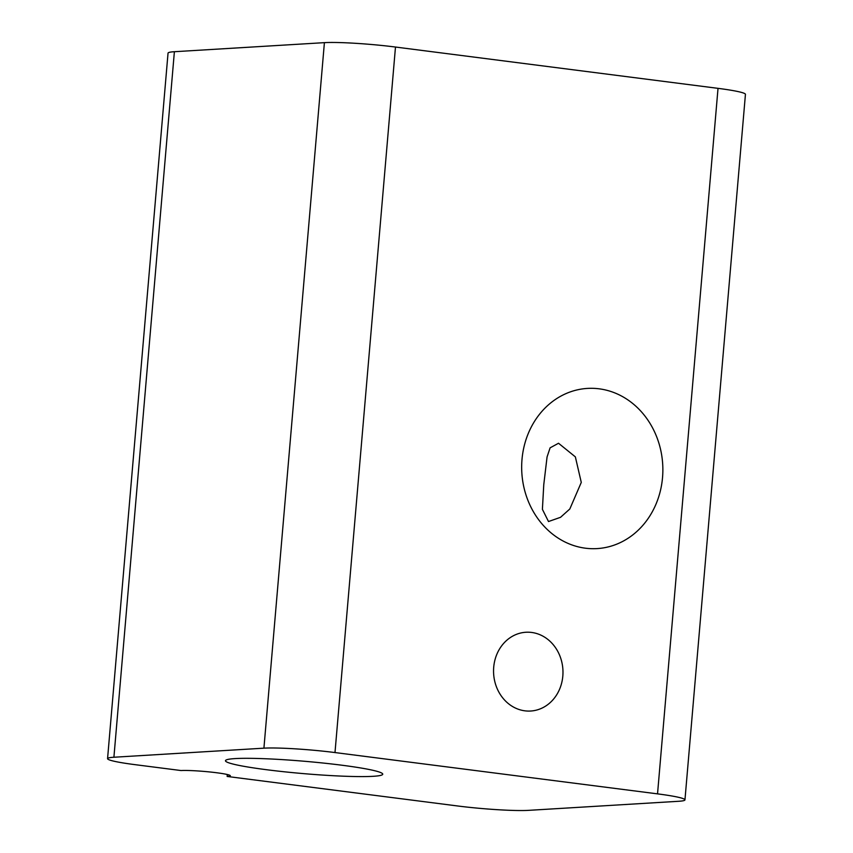<?xml version="1.0" encoding="UTF-8"?>
<svg xmlns="http://www.w3.org/2000/svg" width="853" height="853" viewBox="0 0 853 853"><rect width="100%" height="100%" fill="white"/><g stroke="black" fill="none" stroke-linecap="round" stroke-linejoin="round"><path stroke-width="1.28" d="M227.133 776.454L457.517 805.957A52.619 4.126 -175.1 0 0 528.593 810.35L678.615 801.287A52.619 4.126 -175.1 0 0 684.959 799.879A52.619 4.126 -175.1 0 0 657.535 793.866L334.994 752.559A52.619 4.126 -175.1 0 0 263.918 748.166L113.907 757.24A52.619 4.126 -175.1 0 0 107.563 758.648A52.619 4.126 -175.1 0 0 134.977 764.651L181.06 770.547A26.304 2.069 -175.1 0 1 216.598 772.743A26.304 2.069 -175.1 0 1 230.31 775.75A26.304 2.069 -175.1 0 1 227.133 776.454L227.303 774.513M684.959 799.879L745.437 94.352A52.619 4.126 -175.1 0 0 718.023 88.349L395.483 47.043A52.619 4.126 -175.1 0 0 324.407 42.65L174.385 51.713A52.619 4.126 -175.1 0 0 168.041 53.121L107.563 758.648M373.219 776.305A78.924 6.195 -175.1 0 0 382.741 774.193A78.924 6.195 -175.1 0 0 304.638 761.281A78.924 6.195 -175.1 0 0 225.469 760.716A78.924 6.195 -175.1 0 0 284.497 771.805A78.924 6.195 -175.1 0 0 373.219 776.305M581.277 482.414L569.815 508.996L560.538 517.313L548.5 521.535L542.401 509.337L543.766 484.685L547.072 456.931L550.11 447.836L558.523 443.251L575.359 456.877L581.277 482.414M662.536 477.499A80.235 70.564 -93.5 0 1 597.111 548.596A80.235 70.564 -93.5 0 1 521.833 472.765A80.235 70.564 -93.5 0 1 587.418 388.414A80.235 70.564 -93.5 0 1 662.536 477.499M562.82 676.066A39.462 34.706 -93.5 0 1 530.651 711.029A39.462 34.706 -93.5 0 1 493.631 673.731A39.462 34.706 -93.5 0 1 525.885 632.254A39.462 34.706 -93.5 0 1 562.82 676.066M174.385 51.713L113.907 757.24M718.023 88.349L657.535 793.866M395.483 47.043L334.994 752.559M324.407 42.65L263.918 748.166"/></g></svg>
